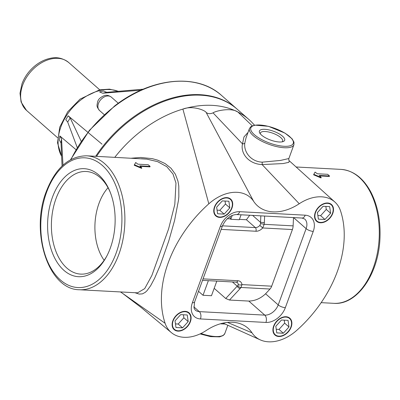 <?xml version="1.0" encoding="UTF-8"?>
<svg xmlns="http://www.w3.org/2000/svg" width="400" height="400" viewBox="0 0 400 400"><rect width="100%" height="100%" fill="white"/><g stroke="black" fill="none" stroke-linecap="round" stroke-linejoin="round"><path stroke-width="0.6" d="M182.545 327.855L175.96 327.5L175.025 320.89L180.67 314.63L187.255 314.985L188.195 321.595L182.545 327.855L178.205 324.035L183.855 317.775L183.43 314.78M188.195 321.595L183.855 317.775M175.45 323.89L178.205 324.035M173.16 320.79A10.815 7.59 131.4 0 0 174.46 329.365A10.815 7.59 131.4 0 0 187.305 326.26A10.815 7.59 131.4 0 0 188.755 313.125A10.815 7.59 131.4 0 0 173.16 320.79M224.17 214.115L217.585 213.765L216.645 207.155L222.295 200.895L228.88 201.245L229.815 207.855L224.17 214.115L219.83 210.3L225.475 204.04L225.05 201.04M229.815 207.855L225.475 204.04M217.07 210.15L219.83 210.3M214.78 207.055A10.815 7.59 131.4 0 0 216.085 215.625A10.815 7.59 131.4 0 0 228.93 212.52A10.815 7.59 131.4 0 0 230.375 199.385A10.815 7.59 131.4 0 0 214.78 207.055M75.945 149.61L59.835 135.96L59.325 139.98L61.01 143.01L62.065 166.04M68.17 115.805L65.775 119.725L67.685 122.035L70.18 117.95L68.17 115.805L102.005 144.16M103.49 91.03L99.58 91.91L102.675 93.225L106.75 92.315L103.49 91.03M59.835 135.96L61.545 138.815L62.99 165.175M77.21 147.49L67.685 122.035M81.21 141.285L70.18 117.95M140.875 90.22L102.675 93.225M143.245 89.19L106.75 92.315M96.56 156.335A108.175 75.915 -48.6 0 1 226.34 101.845A108.175 75.915 -48.6 0 1 237.315 109.315L248.885 119.495A108.175 75.915 -48.6 0 1 253.54 124.14A108.175 75.915 -48.6 0 1 253.685 124.3M192.39 302.72A5.41 1.87 20.1 0 0 194.58 302.03L222.49 225.76A5.41 1.87 -159.9 0 1 220.305 226.45L192.39 302.72A17.58 12.335 131.4 0 0 200.45 318.945L265.93 322.44A5.41 3.37 -86.9 0 0 264.785 315.125L248.815 301.075L229.47 300.045L225.735 298.5L214.175 288.33M216.815 281.12L211.47 295.725L203.02 295.275L198.505 291.3M202.51 280.355L236.21 282.155L237.315 282.545A5.41 3.795 -48.6 0 1 238.27 284.42A2.705 1.65 -8 0 0 241.98 284.6A8.115 5.695 131.4 0 0 237.8 280.725L203.055 278.87M238.27 284.42L237.905 285.615A2.705 1.965 34.2 0 0 241.04 287.475L241.98 284.6L271.68 286.185A8.115 5.055 93.1 0 1 270.015 289.025L265.575 293.79C260.605 298.485 255.02 300.91 248.815 301.075M237.905 285.615L237.21 286.165A2.705 1.695 42.9 0 0 240.215 288.5L241.04 287.475L270.015 289.025M260.835 215.845L260.55 222.385L264.35 222.545L264.635 216.045M252.62 215.405L260.55 222.385L260.565 223.695A2.705 0.325 10.4 0 1 264.15 224.32L264.35 222.545M260.565 223.695L259.87 225.4L262.71 227.96L264.15 224.32L293.125 225.87L293.485 217.585M249.725 215.25L246.42 219.74L239.41 219.37M241.085 214.79L239.275 219.74L230.825 219.29L230.365 218.885L227.24 218.72M271.68 286.185L292.41 229.545A8.115 5.055 -86.9 0 0 293.125 225.87M315.26 212.42A11.225 7.875 -48.6 0 1 331.44 204.46A11.225 7.875 -48.6 0 1 329.935 218.09A11.225 7.875 -48.6 0 1 316.61 221.31A11.225 7.875 -48.6 0 1 315.26 212.42M214.465 207.035A11.225 7.875 -48.6 0 1 230.645 199.08A11.225 7.875 -48.6 0 1 229.14 212.71A11.225 7.875 -48.6 0 1 215.815 215.93A11.225 7.875 -48.6 0 1 214.465 207.035M172.84 320.775A11.225 7.875 -48.6 0 1 189.025 312.82A11.225 7.875 -48.6 0 1 187.52 326.45A11.225 7.875 -48.6 0 1 174.19 329.665A11.225 7.875 -48.6 0 1 172.84 320.775M273.635 326.155A11.225 7.875 -48.6 0 1 289.82 318.2A11.225 7.875 -48.6 0 1 288.315 331.83A11.225 7.875 -48.6 0 1 274.985 335.05A11.225 7.875 -48.6 0 1 273.635 326.155M329.52 175.98L319.17 175.425L321.21 177.475L313.795 174.335L315.095 172.095L317.275 173.76L327.625 174.31L329.52 175.98L329.34 176.45L319.705 175.935M313.795 174.335L313.62 174.81L321.015 177.93L321.21 177.475M141.8 167.895L141.6 168.35L134.21 165.235L135.685 162.52L137.865 164.18L148.215 164.735L150.11 166.4L139.76 165.845L141.8 167.895L134.385 164.755M140.29 166.355L149.93 166.87L150.11 166.4M260.355 133.9A11.83 4.085 -159.9 0 1 260.405 133.02A11.83 4.085 -159.9 0 1 265.19 131.515A11.83 4.085 -159.9 0 1 277.35 135.255A11.83 4.085 -159.9 0 1 282.625 141.15A11.83 4.085 -159.9 0 1 282.095 141.855M264.845 129.325A13.455 4.645 -159.9 0 1 280.59 134.735A13.455 4.645 -159.9 0 1 283.2 141.56A13.455 4.645 -159.9 0 1 270.44 140.02A13.455 4.645 -159.9 0 1 259.705 132.96A13.455 4.645 -159.9 0 1 264.845 129.325M220.315 323.81L225.08 324.025M296.8 330.315A38.78 27.215 -48.6 0 1 260.29 339.885A38.78 27.215 -48.6 0 1 252.01 332.825A45.54 31.96 131.4 0 0 240.98 323.99A45.54 31.96 131.4 0 0 206.385 330.39A38.78 27.215 -48.6 0 1 171.145 332.43A38.78 27.215 -48.6 0 1 165.11 323.285A108.175 75.915 -48.6 0 1 208.83 203.81A38.78 27.215 -48.6 0 1 253.62 201.305A45.54 31.96 131.4 0 0 299.25 203.74A38.78 27.215 -48.6 0 1 334.815 201.985A38.78 27.215 -48.6 0 1 340.525 210.845A108.175 75.915 -48.6 0 1 296.8 330.315M114.805 157.31A108.175 75.915 -48.6 0 1 182.895 109.09A108.175 75.915 -48.6 0 1 237.91 112.025A108.175 75.915 -48.6 0 1 248.885 119.495M262.19 162.16A2.705 0.34 -89.2 0 1 262.115 164.585L283.17 163.555L288.855 162.32L289.24 160.76C288.81 160.37 288.68 159.63 288.86 158.545L280.495 160.43L262.19 162.16C250.71 161.645 243.485 151.67 244.825 143.005A2.705 1.57 6.4 0 1 242.49 143.89C240.285 153.41 248.705 164.045 262.115 164.585L299.25 203.74M288.865 158.53L293.91 144.74L293.98 142.17L292.095 138.82L285.02 133.13L268.445 126.32L254.705 125.12L251.065 126.475L249.47 128.475A23.665 8.17 20.1 0 0 253.21 135.62A23.665 8.17 20.1 0 0 276.955 146.67A23.665 8.17 20.1 0 0 293.91 144.74M248.035 132.39L243.965 136.95L242.49 143.89L213.065 112.87C215.57 110.845 231.49 107.325 237.91 112.025L252.24 125.825M244.825 143.005L246.015 137.91L249.47 128.475M141.305 158.725L146.75 159.12L157.655 161.66L166.785 166.68L173.01 174.025L175.97 183.05L174.81 204.42L168.595 228.935L151.875 275.455L144.705 288.625L137.54 292.85L79.44 289.75A67.07 41.79 -86.9 0 0 124.745 225.005A67.07 41.79 -86.9 0 0 86.59 155.805C68.94 156.11 55.51 168.005 46.295 191.48C30.03 232.255 48.435 289.805 79.44 289.75M134.935 292.71L139.22 294.095L142.41 293.87L145.24 292.36L147.06 290.655L150.7 285.61L154.57 278.355L160.15 265.48L168.745 241.06L174.595 220.42L178.475 200.31L178.835 196.71L178.79 186L177.94 181.04L175.39 174.235L171.06 168.285L165.055 163.555L157.695 160.155L152.32 158.665L140.865 157.47L131.455 158.2M146.75 159.12L86.59 155.805M52.445 197.23A54.085 33.7 -86.9 0 0 61.235 267.7A54.085 33.7 -86.9 0 0 106.435 256.765A54.085 33.7 -86.9 0 0 109.92 191.475A54.085 33.7 -86.9 0 0 52.445 197.23M203.02 295.275L208.365 280.665M230.365 218.885A47.325 29.49 -86.9 0 0 230.08 216.53M230.825 219.29L232.245 215.405M108.025 187.725A45.975 28.645 -86.9 0 0 99.025 203.305A45.975 28.645 -86.9 0 0 104.15 260.29M110.26 192.325A51.385 32.015 -86.9 0 0 88.89 171.815A51.385 32.015 -86.9 0 0 56.005 198.62A51.385 32.015 -86.9 0 0 55.525 250.31A51.385 32.015 -86.9 0 0 83.43 274.075A51.385 32.015 -86.9 0 0 106.865 255.955M208.83 203.81L182.895 109.09C192.44 105.24 205.22 110.295 206.18 112.5C208.005 113.91 210.3 114.03 213.065 112.87M315.575 212.435A10.815 7.59 131.4 0 0 316.88 221.005A10.815 7.59 131.4 0 0 329.725 217.9A10.815 7.59 131.4 0 0 331.17 204.765A10.815 7.59 131.4 0 0 315.575 212.435M330.61 213.24L324.96 219.495L318.375 219.145L317.44 212.535L323.085 206.275L329.67 206.625L330.61 213.24L326.27 209.42L325.845 206.42M317.865 215.53L320.625 215.68L326.27 209.42M324.96 219.495L320.625 215.68M273.955 326.175A10.815 7.59 131.4 0 0 275.255 334.745A10.815 7.59 131.4 0 0 288.1 331.64A10.815 7.59 131.4 0 0 289.55 318.505A10.815 7.59 131.4 0 0 273.955 326.175M288.99 326.975L283.34 333.235L276.755 332.885L275.815 326.275L281.465 320.015L288.05 320.365L288.99 326.975L284.65 323.155L284.225 320.16M276.24 329.27L279 329.415L284.65 323.155M283.34 333.235L279 329.415M99.55 110.535A8.925 6.265 -48.6 0 1 100.75 99.695A8.925 6.265 -48.6 0 1 111.345 97.135C108.915 95.41 106.635 94.885 104.515 95.555C100.61 97.11 98.33 99.155 97.675 101.69C96.77 106.155 96.36 106.36 99.55 110.535L104.23 114.65M22.675 85.115A31.91 22.395 131.4 0 0 26.515 110.4L21.095 102.05L20 93.23L21.99 83.81C24.96 76.01 29.895 69.55 36.805 64.425C41.17 61.27 45.74 59.22 50.51 58.27C56.93 56.785 62.99 58.19 68.68 62.49A31.91 22.395 131.4 0 0 22.675 85.115M118.22 91.33A44.35 31.125 131.4 0 0 81.18 99.71A44.35 31.125 131.4 0 0 61.615 156.235M237.025 109.06L236.735 108.805A108.175 75.915 131.4 0 0 130.195 119.405A108.175 75.915 131.4 0 0 95.675 156.29M70.555 159.705L89.4 130.335L114.705 105.885C151.095 77.525 197.005 72.885 221.55 95.44A108.175 75.915 131.4 0 0 115.01 106.04A108.175 75.915 131.4 0 0 71 159.46M61.01 143.01L61.545 138.815M265.93 322.44A17.58 12.335 131.4 0 0 285.33 307.68A5.41 1.87 -159.9 0 1 278.215 304.91A12.17 8.54 -48.6 0 1 264.785 315.125L199.305 311.63L193.81 306.795M236.21 282.155A2.705 1.685 -86.9 0 0 237.8 280.725M229.47 300.045L240.215 288.5M232.42 281.95L237.21 286.165L225.735 298.5M259.87 225.4A5.41 3.795 -48.6 0 1 255.335 227.59A2.705 1.685 93.1 0 1 255.91 231.245A8.115 5.695 131.4 0 0 262.71 227.96L292.41 229.545M221.16 229.39L255.91 231.245M246.42 219.74L255.335 227.59L222.465 225.835M200.085 333.905L210.545 336.64L219.625 336.86L223.225 335.52L224.83 333.51A23.665 8.17 -159.9 0 1 200.995 333.475M296.035 166.985L340.985 169.385A67.07 41.79 93.1 0 1 379.14 238.585A67.07 41.79 93.1 0 1 333.835 303.33L321.15 302.655M252.01 332.825L227.47 322.395M46.63 192.115A64.96 40.475 93.1 0 1 116.88 188.395A64.96 40.475 93.1 0 1 80.59 287.555A64.96 40.475 93.1 0 1 46.63 192.115M254.4 134.715A22.58 7.795 -159.9 0 1 270.4 126.925A22.58 7.795 -159.9 0 1 291.315 145.33A22.58 7.795 -159.9 0 1 254.4 134.715M200.45 318.945A5.41 3.37 -86.9 0 0 199.305 311.63A12.17 8.54 -48.6 0 1 195.19 310.04L194.02 308.05L194.58 302.03M222.49 225.76C226.07 218.56 230.745 214.82 236.52 214.545A5.41 3.37 -86.9 0 0 239.7 211.69A17.58 12.335 131.4 0 0 220.305 226.45M236.52 214.545L302 218.04A5.41 3.37 -86.9 0 0 305.18 215.185L239.7 211.69M302 218.04L304.66 218.995A12.17 8.54 -48.6 0 1 306.125 228.64A5.41 1.87 20.1 0 0 313.24 231.41A17.58 12.335 131.4 0 0 305.18 215.185M285.33 307.68L313.24 231.41M293.57 217.59L306.125 228.64L278.215 304.91L265.575 293.79M165.11 323.285L122.51 293.31M253.62 201.305L206.18 112.5M172.885 327.975L174.46 329.365M187.18 311.735L188.755 313.125M214.51 214.24L216.085 215.625M228.8 198L230.375 199.385M118.285 103.245L111.345 97.135M26.515 110.4L57.57 137.73M68.68 62.49L99.735 89.82M61.625 156.445L57.52 142.83L59.735 127.155L67.68 111.805L80.04 99.13L99.64 89.84L109.475 89.14L118.455 91.31M221.55 95.44L236.735 108.805M224.83 333.51L227.845 325.27M223.05 323.11L260.165 339.83M253.54 124.14L254.455 125.165M289.245 160.765L334.815 201.985M340.985 169.385C353.295 170.44 363.245 177.985 370.835 192.015C377.505 205.015 380.56 220.08 380 237.21C379.115 273.215 357.46 305.35 333.835 303.33M120.47 291.94L122.7 293.44M171.145 332.43L141.42 307.71L122.435 293.255M315.305 219.62L316.88 221.005M329.595 203.38L331.17 204.765M273.68 333.36L275.255 334.745M287.975 317.115L289.55 318.505"/></g></svg>
